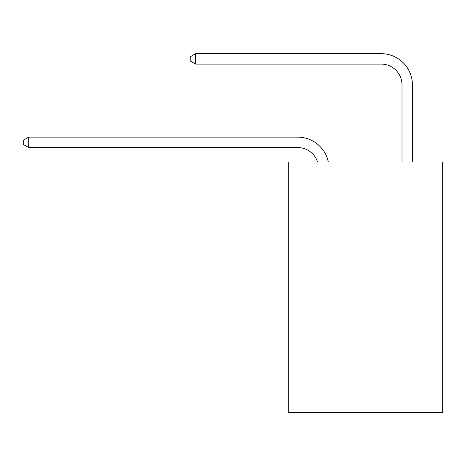 <?xml version="1.0" encoding="UTF-8"?>
<svg xmlns="http://www.w3.org/2000/svg" width="466" height="466" viewBox="0 0 466 466"><rect width="100%" height="100%" fill="white"/><g stroke="black" fill="none" stroke-linecap="round" stroke-linejoin="round"><path stroke-width="0.7" d="M442.7 161.952L442.7 412.34L288.297 412.34L288.297 161.952L442.7 161.952M297.681 147.553A20.865 20.865 -39.3 0 1 317.521 161.952A20.865 20.865 -35.4 0 0 297.681 147.553L28.723 147.553L23.3 144.425L23.3 140.254L28.723 137.121L297.681 137.121A31.298 31.298 140.7 0 1 328.309 161.952M402.012 161.952L402.012 84.958A20.865 20.865 89.7 0 0 381.147 64.092L195.65 64.092L190.227 60.964L190.227 56.788L195.65 53.66L381.147 53.66A31.298 31.298 48.7 0 1 412.445 84.958L412.445 161.952M402.012 84.958A20.865 20.865 -131.3 0 0 381.147 64.092A20.865 20.865 -131.3 0 1 402.012 84.958A20.865 20.865 -131.3 0 0 381.147 64.092A20.865 20.865 -131.3 0 1 402.012 84.958A20.865 20.865 -131.3 0 0 381.147 64.092A20.865 20.865 -131.3 0 1 402.012 84.958A20.865 20.865 -131.3 0 0 381.147 64.092A20.865 20.865 -131.3 0 1 402.012 84.958A20.865 20.865 -131.3 0 0 381.147 64.092A20.865 20.865 -131.3 0 1 402.012 84.958A20.865 20.865 -131.3 0 0 381.147 64.092A20.865 20.865 -131.3 0 1 402.012 84.958A20.865 20.865 -131.3 0 0 381.147 64.092A20.865 20.865 -131.3 0 1 402.012 84.958A20.865 20.865 -131.3 0 0 381.147 64.092A20.865 20.865 -131.3 0 1 402.012 84.958A20.865 20.865 -131.3 0 0 381.147 64.092A20.865 20.865 -131.3 0 1 402.012 84.958A20.865 20.865 -131.3 0 0 381.147 64.092A20.865 20.865 -131.3 0 1 402.012 84.958A20.865 20.865 -131.3 0 0 381.147 64.092A20.865 20.865 -131.3 0 1 402.012 84.958A20.865 20.865 -131.3 0 0 381.147 64.092A20.865 20.865 -131.3 0 1 402.012 84.958A20.865 20.865 -131.3 0 0 381.147 64.092A20.865 20.865 -131.3 0 1 402.012 84.958A20.865 20.865 -131.3 0 0 381.147 64.092A20.865 20.865 -131.3 0 1 402.012 84.958A20.865 20.865 -131.3 0 0 381.147 64.092A20.865 20.865 -131.3 0 1 402.012 84.958A20.865 20.865 -131.3 0 0 381.147 64.092A20.865 20.865 -131.3 0 1 402.012 84.958A20.865 20.865 -131.3 0 0 381.147 64.092A20.865 20.865 -131.3 0 1 402.012 84.958A20.865 20.865 -131.3 0 0 381.147 64.092A20.865 20.865 -131.3 0 1 402.012 84.958A20.865 20.865 -131.3 0 0 381.147 64.092A20.865 20.865 -131.3 0 1 402.012 84.958A20.865 20.865 -131.3 0 0 381.147 64.092A20.865 20.865 -131.3 0 1 402.012 84.958A20.865 20.865 -131.3 0 0 381.147 64.092A20.865 20.865 -131.3 0 1 402.012 84.958A20.865 20.865 -131.3 0 0 381.147 64.092A20.865 20.865 -131.3 0 1 402.012 84.958A20.865 20.865 -131.3 0 0 381.147 64.092A20.865 20.865 -131.3 0 1 402.012 84.958A20.865 20.865 -131.3 0 0 381.147 64.092A20.865 20.865 -131.3 0 1 402.012 84.958A20.865 20.865 -131.3 0 0 381.147 64.092M28.723 137.121L28.723 147.553M195.65 53.66L195.65 64.092"/></g></svg>
